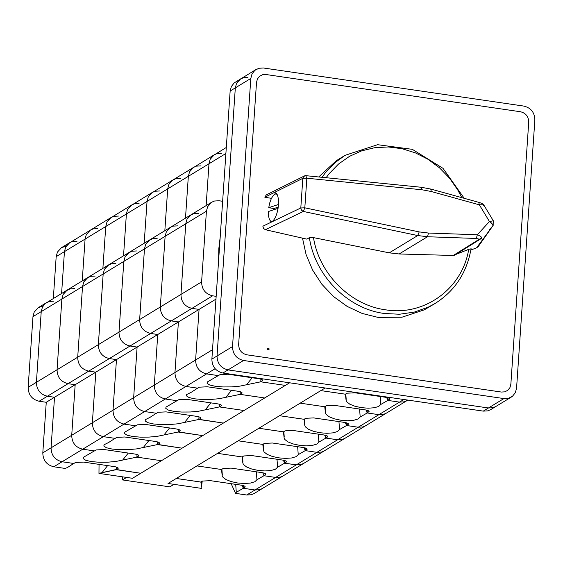 <?xml version="1.0" encoding="UTF-8"?>
<svg xmlns="http://www.w3.org/2000/svg" width="563" height="563" viewBox="0 0 563 563"><rect width="100%" height="100%" fill="white"/><g stroke="black" fill="none" stroke-linecap="round" stroke-linejoin="round"><path stroke-width="0.84" d="M269.086 348.793L268.966 349.806L267.228 349.553L267.348 348.539L269.086 348.793M269.023 349.771L267.284 349.517L267.348 348.539M510.859 384.205L528.727 122.192C528.58 116.562 525.828 113.086 520.472 111.748L266.017 74.527L262.569 74.724L259.557 76.287L257.432 78.968L256.517 82.367L238.656 344.38C238.803 350.01 241.555 353.487 246.911 354.824L501.366 392.045L504.807 391.848L507.819 390.286L509.951 387.604L510.859 384.205L528.727 122.192C528.58 116.562 525.828 113.086 520.472 111.748L266.017 74.527L262.569 74.724L259.557 76.287L257.432 78.968L256.517 82.367L238.656 344.38C238.803 350.01 241.555 353.487 246.911 354.824L501.366 392.045L504.807 391.848L507.819 390.286L509.951 387.604L510.859 384.205M220.21 236.946L218.81 248.719L218.592 260.676M387.928 397.774L387.752 400.399L389.751 398.956M387.752 400.399L399.526 402.123L404.121 401.855L407.837 400.089M243.385 485.637L243.209 488.255L244.863 487.255C245.764 486.439 244.483 485.735 241.006 485.13L210.471 480.668L202.49 481.055L200.836 482.062L176.282 478.466L168.02 483.483L201.568 488.395L168.02 483.483L325.125 387.991L168.02 483.483L173.939 484.349L169.808 486.861L122.467 479.936L126.598 477.424L132.516 478.29L289.621 382.798L132.516 478.29L140.778 473.272L116.217 469.676L117.871 468.676C118.772 467.86 117.491 467.156 114.015 466.551L83.479 462.089L75.498 462.476L73.844 463.483L62.071 461.759L73.739 463.462L67.349 467.593L73.739 463.462L62.071 461.759L82.719 449.204L94.387 450.914L83.401 457.304L83.197 458.62L85.794 460.316L91.361 461.59L99.046 462.251L107.688 462.202L115.971 461.449L136.844 457.128L161.426 460.717L136.865 457.128L138.519 456.121C139.42 455.312 138.139 454.601 134.663 454.003L104.134 449.534L96.146 449.921L94.5 450.928L82.719 449.204L103.367 436.656L115.042 438.359L108.645 442.49L104.049 444.756L103.852 446.072L106.442 447.761L112.009 449.035L119.701 449.703L128.343 449.654L136.619 448.901L157.492 444.573L182.074 448.169L157.527 444.404M389.469 398.47L389.406 399.392C390.307 398.576 389.026 397.872 385.549 397.274L355.021 392.805L347.033 393.192L345.386 394.199L320.826 390.602L345.401 394.184M222.638 201.28L219.084 200.759L214.496 201.019L211.73 202.208L207.641 206.677L206.424 211.209L201.603 281.894C201.8 289.403 205.467 294.041 212.61 295.814L216.157 296.335M198.436 213.307L193.848 213.574L189.83 215.65L186.993 219.232L185.776 223.764L180.955 294.449C181.152 301.951 184.819 306.589 191.962 308.362L199.063 309.404L195.614 359.982C195.811 367.484 199.478 372.122 206.614 373.895L218.395 375.62L220.042 374.613L228.029 374.226L258.558 378.695C262.034 379.293 263.315 380.004 262.414 380.813L260.76 381.82L285.321 385.409L260.739 381.813L239.866 386.141L231.583 386.894L222.941 386.943L215.256 386.281L209.689 385.008L207.093 383.312L207.297 381.995L218.282 375.605L206.614 373.895L215.15 368.709M262.766 380.377L262.414 380.813L262.478 379.891M177.788 225.862L173.2 226.122L170.434 227.311L191.082 214.763L186.993 219.232L185.776 223.764L180.955 294.449C181.152 301.951 184.819 306.589 191.962 308.362L199.063 309.404L215.967 299.129M221.653 153.319L217.065 153.579L214.299 154.769L210.203 159.238L208.986 163.77L206.135 205.608L208.986 163.77L225.897 153.495M260.943 379.202L260.76 381.82M243.209 488.255L254.983 489.979L259.578 489.719L262.337 488.529L259.578 489.719L254.983 489.979L275.631 477.431L280.226 477.164L282.992 475.974L303.64 463.426L406.887 400.666L404.121 401.855L399.526 402.123L403.833 399.505M256.355 471.808L256.932 479.753L263.963 475.721L275.631 477.431L280.226 477.164L282.992 475.974L254.082 493.547L251.316 494.736L246.728 495.004L254.983 489.979L243.315 488.276L236.284 492.308L235.552 493.364L246.728 495.004L254.983 489.979L243.315 488.276L236.284 492.308L235.552 493.364L246.728 495.004M256.932 479.753L254.807 481.759L250.373 483.075L244.3 483.504L237.509 482.97L231.041 481.562L225.883 479.493L222.814 477.079L222.181 475.552L221.505 469.493L196.93 465.918L221.491 469.507L223.138 468.5L231.126 468.113L261.654 472.582C265.131 473.18 266.412 473.891 265.511 474.7L265.856 474.264M244.926 486.333L244.863 487.255L245.208 486.812M262.738 472.765L263.871 475.496M97.758 228.627L93.169 228.888L90.404 230.077L86.308 234.546L85.09 239.078L82.24 280.923L85.09 239.078L105.738 226.53L102.888 268.368L105.738 226.53L126.393 213.975L123.536 255.813L126.393 213.975L147.042 201.427L144.184 243.265L147.042 201.427L167.69 188.872L164.839 230.71L167.69 188.872L188.338 176.325L185.487 218.162L188.338 176.325L208.986 163.77L210.203 159.238L213.039 155.662L226.305 147.471M74.541 288.615L69.953 288.882L65.934 290.965L63.098 294.54L61.881 299.073L57.06 369.757C57.257 377.259 60.924 381.897 68.067 383.677L75.168 384.712L71.719 435.29C71.916 442.792 75.583 447.43 82.719 449.204C75.583 447.43 71.916 442.792 71.719 435.29L92.367 422.736C92.564 430.238 96.231 434.882 103.367 436.656L115.148 438.38L116.801 437.374L124.782 436.987L155.318 441.448C158.787 442.054 160.068 442.757 159.167 443.574L157.513 444.573L157.696 441.955M118.216 468.233L117.871 468.676L117.934 467.754M42.999 306.11L38.277 307.644L46.539 302.62L49.305 301.437L53.893 301.17L49.305 301.437L45.279 303.513L42.45 307.095L41.226 311.628L36.412 382.305C36.609 389.814 40.276 394.452 47.412 396.225L54.512 397.267L51.064 447.838C51.261 455.34 54.935 459.985 62.071 461.759C54.935 459.985 51.261 455.34 51.064 447.838C51.261 455.34 54.935 459.985 62.071 461.759L53.809 466.776L64.984 468.409L67.349 467.593L64.984 468.409L53.809 466.776L62.071 461.759M38.277 307.644L34.188 312.113L32.971 316.645L41.226 311.628L36.412 382.305C36.609 389.814 40.276 394.452 47.412 396.225L54.512 397.267L95.816 372.164L92.367 422.736C92.564 430.238 96.231 434.882 103.367 436.656L124.022 424.101L135.69 425.811L124.697 432.201L124.5 433.517L127.09 435.213L132.657 436.487L140.349 437.148L148.991 437.099L157.267 436.346L178.147 432.018L202.722 435.614L178.175 431.856M66.216 246.115L61.494 247.65L69.756 242.632L72.514 241.443L77.11 241.175L72.514 241.443L69.756 242.632L65.66 247.101L64.442 251.633L61.592 293.471M116.393 467.058L116.217 469.676M221.906 469.253L222.301 474.686M128.265 453.067L122.628 460.105M523.843 106.09L263.47 67.996L258.881 68.264L254.863 70.347L252.027 73.922L250.809 78.454L232.526 346.562C232.723 354.071 236.397 358.708 243.533 360.482L503.906 398.576L508.502 398.308L512.52 396.225L515.356 392.65L516.574 388.118L534.85 120.01C534.653 112.501 530.986 107.864 523.843 106.09M240.633 78.862L236.537 83.338L235.32 87.87L217.044 355.978C217.241 363.48 220.907 368.118 228.043 369.898L488.417 407.985L493.012 407.725L495.778 406.535L493.012 407.725L488.417 407.985L228.043 369.898C220.907 368.118 217.241 363.48 217.044 355.978L235.32 87.87L236.537 83.338L239.374 79.756L243.392 77.68L247.987 77.412M302.5 238.142L306.047 254.427L312.606 270.071L321.888 284.301L333.556 296.567L347.139 306.399L362.136 313.429L377.956 317.377L401.912 317.222L424.291 309.84L435.115 303.464L428.274 307.145L414.291 312.106L399.484 314.245L384.36 313.485C347.645 308.763 314.914 275.659 309.383 237.635L313.492 237.621C319.179 273.914 350.524 305.287 385.599 309.812C424.375 316.357 462.441 288.657 468.705 249.346L453.257 255.468L399.146 253.969L389.279 252.843L313.492 237.621M322.036 177.303L325.421 172.686L335.196 162.503L345.07 155.325L336.315 160.708L318.714 176.965M453.257 255.468L479.324 239.205L476.333 238.459L477.333 234.771L489.451 221.533L479.373 204.848L431.328 191.519L422.102 189.787L306.835 178.204L305.758 175.755L303.753 176.374L302.817 178.344L264.835 197.226L271.436 198.352M476.333 238.459L427.493 236.741L417.732 235.545L303.323 211.456L265.356 229.704L263.498 228.43L262.858 226.199L300.804 207.965L302.817 178.344L306.835 178.204L304.815 207.824L419.231 231.914L428.499 233.054L477.333 234.771C480.612 235.974 481.977 237.164 481.414 238.332L481.682 238.043M265.356 229.704L306.898 239.141L309.383 237.635M264.835 197.226L266.313 194.889L304.309 176.001A3.139 3.139 0 0 1 306.019 175.691L305.758 175.755M461.78 197.634L457.803 190.034L449.506 178.154L439.464 167.795L427.957 159.273L415.346 152.847L402.003 148.702L388.336 146.964L374.754 147.689L361.657 150.856L349.454 156.366L338.504 164.058L329.137 173.693L326.118 177.711M276.398 193.292L273.653 192.842L275.821 192.842L277.51 195.058L278.46 199.168L278.523 204.538C277.573 213.574 275.286 219.387 271.662 221.97M470.858 250L476.53 247.875L492.78 225.939L489.296 229.774M468.705 249.346L470.907 248.846M467.937 246.911L454.383 255.264M493.132 220.823L489.451 221.533C491.999 223.201 493.111 224.665 492.78 225.932L478.276 246.559L476.53 247.875M483.645 205.622C484.187 204.883 482.758 204.629 479.373 204.848L478.782 202.483M303.323 211.456L301.444 210.189L300.804 207.965L304.815 207.824L303.323 211.456M278.08 208.331L273.745 209.76L273.921 208.535L268.727 207.684L269.768 202.8L271.338 198.556L273.231 195.488L275.216 193.982L277.144 194.312M268.727 207.684L278.53 204.453M271.957 221.808L270.81 221.442L269.388 219.471L268.537 216.023L268.368 211.533L273.745 209.76M273.921 208.535L278.263 207.107M122.678 476.854L122.467 479.936M511.26 397.119L490.612 409.674L487.847 410.856L483.258 411.124L222.885 373.03C215.742 371.256 212.075 366.619 211.878 359.117L230.154 91.009L231.379 86.477L234.208 82.895L256.116 69.453M264.033 473.089L263.857 475.707L265.511 474.7L265.574 473.779M263.857 475.707L275.631 477.431L296.286 464.876L300.874 464.609L303.64 463.426L300.874 464.609L296.286 464.876L316.934 452.328L321.522 452.061L324.288 450.872L321.522 452.061L316.934 452.328L337.582 439.773L342.17 439.506L344.936 438.324L342.17 439.506L337.582 439.773L358.23 427.226L362.825 426.958L365.584 425.769L362.825 426.958L358.23 427.226L378.878 414.671L383.473 414.403L386.232 413.221L383.473 414.403L378.878 414.671L399.526 402.123L387.858 400.413L380.827 404.445L378.702 406.451L374.268 407.767L368.195 408.196L361.404 407.661L354.936 406.254L349.778 404.185L346.709 401.771L346.076 400.244L345.401 394.199M277.01 459.253L277.587 467.206L284.611 463.173L296.286 464.876L284.505 463.152L286.511 461.709M277.587 467.206L275.462 469.211L271.021 470.527L264.948 470.95L258.157 470.422L251.689 469.014L246.531 466.945L243.462 464.531L242.829 463.004L242.16 456.945L217.578 453.363L242.139 456.959L243.786 455.953L251.774 455.566L282.309 460.027C285.779 460.633 287.06 461.336 286.159 462.153L286.222 461.231M283.386 460.217L284.519 462.948M118.406 216.072L113.817 216.34L111.052 217.529L106.963 221.998L105.738 226.53L106.963 221.998L109.799 218.423L131.7 204.974L127.611 209.443L126.393 213.975L127.611 209.443L130.447 205.868L152.348 192.426L148.259 196.895L147.042 201.427L148.259 196.895L151.095 193.313L193.651 167.324L189.555 171.792L188.338 176.325L189.555 171.792L192.391 168.21L214.299 154.769M95.189 276.067L90.601 276.327L86.582 278.411L83.746 281.993L82.529 286.518L77.708 357.202C77.905 364.711 81.572 369.349 88.715 371.123L95.816 372.164L116.464 359.609L113.015 410.188C113.212 417.69 116.879 422.327 124.022 424.101L135.796 425.825L137.449 424.819L145.43 424.432L175.966 428.9C179.435 429.499 180.723 430.209 179.815 431.019L178.168 432.025L178.344 429.407M138.871 455.685L138.519 456.121L138.582 455.207M32.971 316.645L28.15 387.33L32.971 316.645L41.226 311.628L42.45 307.095L45.279 303.513L67.187 290.072L63.098 294.54L61.881 299.073L57.06 369.757C57.257 377.259 60.924 381.897 68.067 383.677L75.168 384.712L71.719 435.29L51.064 447.838L54.512 397.267L51.064 447.838L42.809 452.863C43.006 460.365 46.673 465.003 53.809 466.776C46.673 465.003 43.006 460.365 42.809 452.863L51.064 447.838M90.404 230.077L86.308 234.546L85.09 239.078L56.18 256.651L53.33 298.489L56.18 256.651L64.442 251.633L65.66 247.101L68.496 243.526L111.052 217.529M137.048 454.51L136.865 457.128M242.554 456.706L242.949 462.139M148.913 440.512L143.276 447.557M297.658 446.705L298.235 454.651L305.266 450.618L316.934 452.328L305.153 450.604L307.159 449.161M298.235 454.651L296.11 456.656L291.669 457.972L285.596 458.402L278.805 457.867L272.344 456.459L267.179 454.39L264.11 451.976L263.477 450.449L262.808 444.39M306.87 448.676L306.807 449.598C307.715 448.788 306.427 448.078 302.957 447.479L272.422 443.011L264.441 443.398L262.787 444.404L238.226 440.815L262.808 444.404M304.034 447.662L305.167 450.393M139.054 203.524L134.466 203.785L131.7 204.974M115.844 263.512L111.249 263.78L107.23 265.863L104.394 269.438L103.177 273.97L98.356 344.655C98.553 352.156 102.22 356.794 109.363 358.568L116.464 359.609L137.112 347.061L133.663 397.633C133.86 405.135 137.527 409.78 144.67 411.553L156.338 413.256L149.941 417.387L145.345 419.653L145.148 420.969L147.738 422.658L153.305 423.932L160.997 424.601L169.639 424.551L177.922 423.798L198.795 419.47L223.37 423.066L198.823 419.301M159.519 443.13L159.167 443.574L159.23 442.652M67.187 290.072L87.835 277.517L83.746 281.993L82.529 286.518L77.708 357.202C77.905 364.711 81.572 369.349 88.715 371.123L95.816 372.164L92.367 422.736L113.015 410.188C113.212 417.69 116.879 422.327 124.022 424.101L144.67 411.553L156.444 413.277L158.097 412.271L166.078 411.884L196.614 416.346C200.083 416.951 201.371 417.655 200.463 418.471L198.816 419.47L198.992 416.852M284.688 460.534L284.505 463.152M263.202 444.151L263.597 449.584M169.569 427.964L163.932 435.002M318.306 434.15L318.883 442.103L325.914 438.07L337.582 439.773L325.808 438.049L327.807 436.606M318.883 442.103L316.758 444.108L312.317 445.424L306.244 445.847L299.46 445.312L292.992 443.911L287.827 441.842L284.758 439.429L284.125 437.901L283.456 431.842L258.874 428.26L283.435 431.856L285.089 430.85L293.07 430.463L323.605 434.925C327.075 435.53 328.363 436.234 327.455 437.05L327.518 436.128M324.682 435.115L325.822 437.845M159.709 190.97L155.114 191.237L152.348 192.426M136.492 250.964L131.897 251.225L127.878 253.308L125.042 256.883L123.825 261.415L119.004 332.1C119.201 339.609 122.875 344.246 130.011 346.02L137.112 347.061L157.76 334.506L154.311 385.085C154.508 392.587 158.182 397.225 165.318 398.998L176.986 400.708L165.994 407.098L165.796 408.414L168.393 410.11L173.953 411.384L181.645 412.046L190.287 411.996L198.57 411.243L219.443 406.915L244.018 410.511L219.464 406.922L221.118 405.916C222.019 405.107 220.731 404.396 217.262 403.798L186.726 399.329L178.745 399.716L177.092 400.722L165.318 398.998L185.966 386.45L197.634 388.153L191.244 392.284L186.649 394.55L186.444 395.866L189.041 397.555L194.608 398.829L202.293 399.498L210.935 399.449L219.218 398.695L240.091 394.367L264.673 397.964L240.112 394.367L241.766 393.368C242.667 392.552 241.386 391.848 237.91 391.243L207.374 386.781L199.393 387.168L197.74 388.174L185.966 386.45L206.614 373.895C199.478 372.122 195.811 367.484 195.614 359.982L212.518 349.7M180.167 430.582L179.815 431.019L179.879 430.097M87.835 277.517L108.483 264.969L104.394 269.438L103.177 273.97L98.356 344.655C98.553 352.156 102.22 356.794 109.363 358.568L116.464 359.609L113.015 410.188L133.663 397.633C133.86 405.135 137.527 409.78 144.67 411.553L165.318 398.998C158.182 397.225 154.508 392.587 154.311 385.085L174.959 372.53C175.156 380.032 178.83 384.677 185.966 386.45C178.83 384.677 175.156 380.032 174.959 372.53L195.614 359.982L199.063 309.404L178.408 321.959L174.959 372.53L178.408 321.959L171.307 320.917L178.408 321.959L157.76 334.506L154.311 385.085L133.663 397.633L137.112 347.061L130.011 346.02L150.659 333.465L157.76 334.506L150.659 333.465L212.61 295.814M305.336 447.986L305.153 450.604M283.851 431.603L284.245 437.036M190.217 415.41L184.58 422.454M338.954 421.603L339.531 429.548L346.562 425.515L358.23 427.226L346.456 425.501L348.455 424.059M339.531 429.548L337.406 431.554L332.972 432.87L326.892 433.299L320.108 432.764L313.64 431.357L308.475 429.287L305.406 426.874L304.773 425.346L304.104 419.287L279.529 415.712L304.083 419.301L305.737 418.295L313.718 417.908L344.253 422.377C347.723 422.975 349.011 423.686 348.103 424.495L348.166 423.573M345.33 422.56L346.47 425.29M180.357 178.422L175.762 178.682L171.743 180.765L168.907 184.34L167.69 188.872L168.907 184.34L173.003 179.871M157.14 238.409L152.545 238.677L148.526 240.76L145.69 244.335L144.473 248.867L139.652 319.552C139.856 327.054 143.523 331.691 150.659 333.465C143.523 331.691 139.856 327.054 139.652 319.552L160.307 306.997C160.504 314.506 164.171 319.144 171.307 320.917C164.171 319.144 160.504 314.506 160.307 306.997L201.603 281.894M200.815 418.027L200.463 418.471L200.527 417.549M108.483 264.969L129.138 252.414L125.042 256.883L123.825 261.415L119.004 332.1C119.201 339.609 122.875 344.246 130.011 346.02L47.412 396.225L54.512 397.267L46.257 402.285L42.809 452.863L46.257 402.285L54.512 397.267M325.984 435.431L325.808 438.049M304.499 419.048L304.893 424.481M210.865 402.862L205.228 409.899M359.602 409.048L360.179 417L367.21 412.968L378.878 414.671L367.104 412.946L369.103 411.504M360.179 417L358.054 419.006L353.62 420.322L347.54 420.744L340.756 420.209L334.288 418.809L329.13 416.74L326.054 414.326L325.421 412.799L324.752 406.739M300.178 403.157L324.752 406.753L300.178 403.157M365.978 410.012L367.118 412.742M201.005 165.867L196.41 166.134L193.651 167.324M129.138 252.414L170.434 227.311L166.345 231.78L165.121 236.312L160.307 306.997L165.121 236.312L206.424 211.209M221.463 405.48L221.118 405.916L221.175 404.994M149.786 239.866L145.69 244.335L144.473 248.867L139.652 319.552L36.412 382.305C36.609 389.814 40.276 394.452 47.412 396.225L39.157 401.243L46.257 402.285L39.157 401.243L47.412 396.225M219.64 404.304L219.464 406.922M346.632 422.883L346.456 425.501M325.154 406.493L325.548 411.933M231.513 390.307L225.876 397.351M368.821 411.025L368.758 411.947C369.659 411.131 368.378 410.427 364.901 409.822L334.366 405.353L326.385 405.747L324.731 406.753M386.633 397.457L387.766 400.187M242.111 392.925L241.766 393.368L241.83 392.446M170.434 227.311L166.345 231.78L165.121 236.312L41.226 311.628L36.412 382.305L28.15 387.33C28.347 394.832 32.014 399.47 39.157 401.243C32.014 399.47 28.347 394.832 28.15 387.33L36.412 382.305M240.288 391.749L240.112 394.367M367.28 410.328L367.104 412.946M380.25 396.5L380.827 404.445M345.802 393.945L346.196 399.378M252.161 377.759L246.524 384.796M116.231 469.507L140.778 473.272L116.196 469.676L98.968 473.384L132.516 478.29L98.968 473.384L99.046 464.362L98.968 473.384L101.98 472.66L107.617 465.615L101.98 472.66L116.231 469.507M176.282 478.466L200.857 482.048L201.653 487.241L200.857 482.062L176.282 478.466M242.083 485.32L243.223 488.051L242.083 485.32M61.494 247.65L57.405 252.118L56.18 256.651M201.568 486.108L202.223 481.217L201.568 486.108M231.168 483.694L235.552 493.364L231.168 483.694M235.707 484.356L236.284 492.308L235.707 484.356M201.258 481.808L201.653 487.241L201.258 481.808M250.809 78.454L230.154 91.009M232.526 346.562L211.878 359.117M243.533 360.482L222.885 373.03M503.906 398.576L483.258 411.124M389.279 252.843L417.732 235.545L419.231 231.914M428.499 233.054L427.493 236.741L399.146 253.969M431.328 191.519L430.737 189.154M479.324 239.205L481.583 238.191M422.102 189.787L421.018 187.331M191.082 214.763L211.73 202.208M493.153 225.453L493.251 220.661L483.927 205.206C483.54 204.235 481.921 203.313 479.078 202.434L431.033 189.105L421.286 187.275L306.019 175.691M467.952 246.897L480.879 238.775M435.115 303.464C454.883 290.93 466.868 272.661 471.076 248.656M464.215 198.31L443.018 168.351L412.313 149.336L377.576 144.705L345.07 155.325M276.215 193.89L276.968 194.017"/></g></svg>
